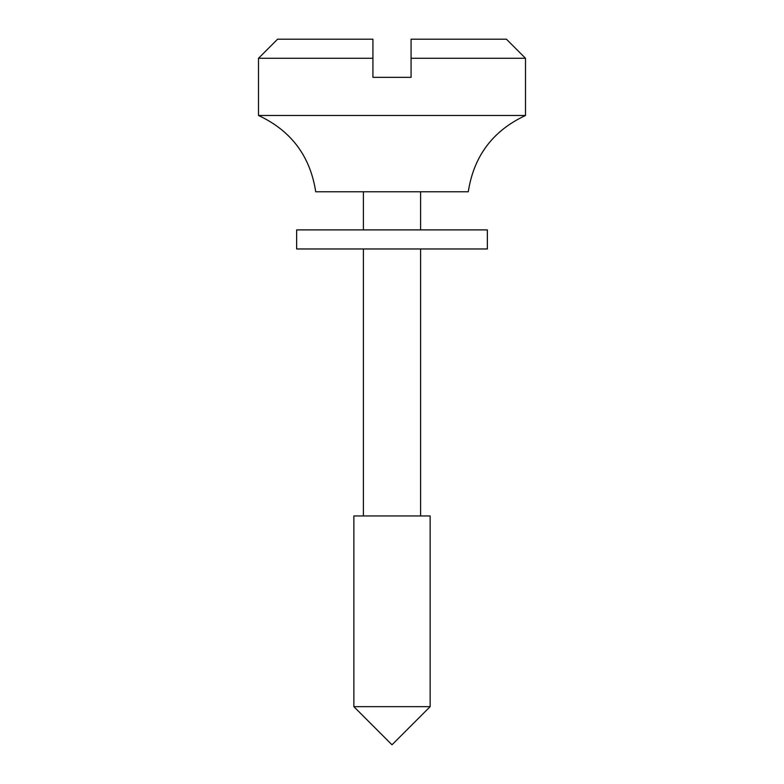 <?xml version="1.0" encoding="UTF-8"?>
<svg xmlns="http://www.w3.org/2000/svg" width="784" height="784" viewBox="0 0 784 784"><rect width="100%" height="100%" fill="white"/><g stroke="black" fill="none" stroke-linecap="round" stroke-linejoin="round"><path stroke-width="1.18" d="M525.496 115.483L258.504 115.483C291.158 130.722 310.229 156.153 315.717 191.766L468.283 191.766C473.771 156.153 492.842 130.722 525.496 115.483L525.496 58.271L411.071 58.271L411.071 39.2L506.425 39.2L525.496 58.271M392 706.658L430.142 706.658L430.142 515.96L353.858 515.96L353.858 706.658L392 706.658M372.929 58.271L258.504 58.271L277.575 39.2L372.929 39.2L372.929 77.342L411.071 77.342L411.071 58.271M372.929 43.012L372.929 39.2M296.646 229.898L487.354 229.898L487.354 248.969L296.646 248.969L296.646 229.898M420.606 515.96L420.606 248.969M420.606 229.898L420.606 191.766M353.858 706.658L392 744.8L430.142 706.658M258.504 115.483L258.504 58.271M363.394 515.96L363.394 248.969M363.394 229.898L363.394 191.766"/></g></svg>
